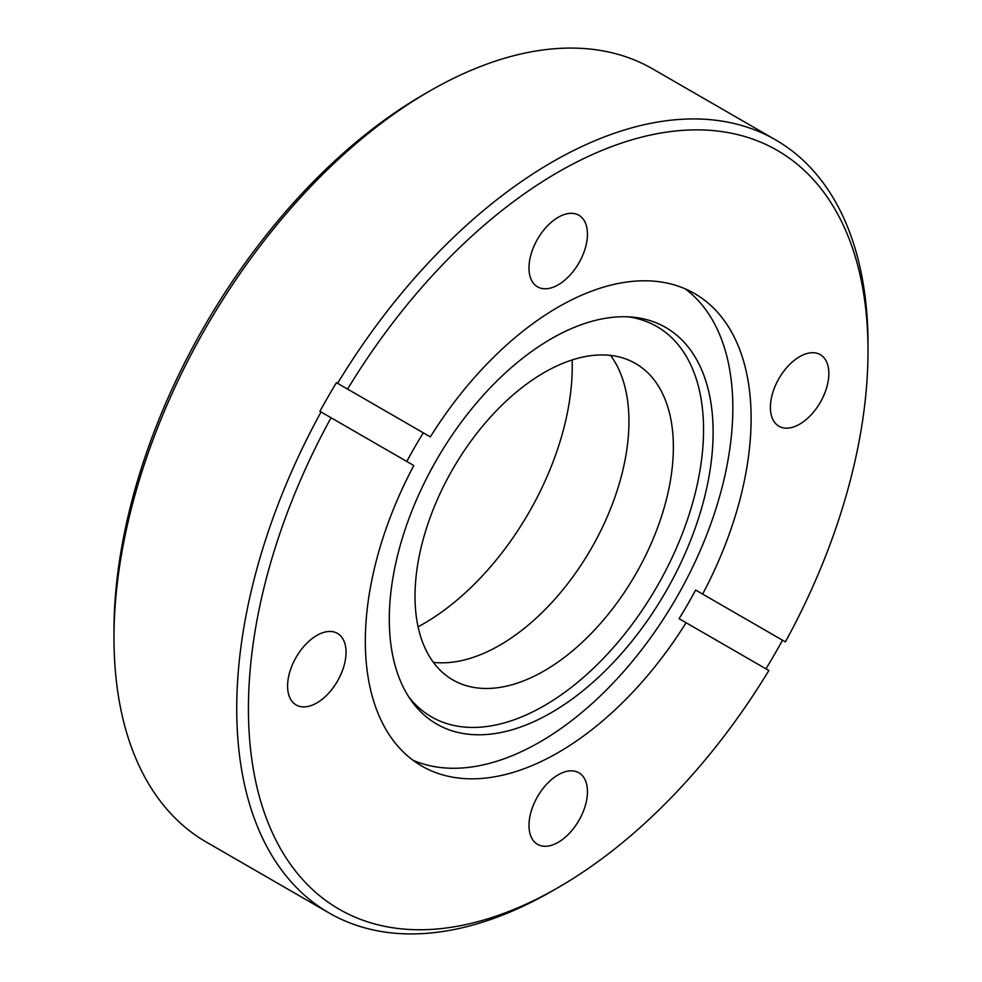 <?xml version="1.0" encoding="UTF-8"?>
<svg xmlns="http://www.w3.org/2000/svg" width="982" height="982" viewBox="0 0 982 982"><rect width="100%" height="100%" fill="white"/><g stroke="black" fill="none" stroke-linecap="round" stroke-linejoin="round"><path stroke-width="1.47" d="M552.375 890.907L552.375 890.907A446.38 257.726 -60 0 1 552.375 890.907L558.23 887.532L552.375 890.907A446.38 257.726 -60 0 1 329.179 913.014A446.38 257.726 -60 0 1 321.065 411.974L331.057 417.743A438.119 252.951 120 0 0 274.297 836.836A438.119 252.951 120 0 0 558.218 887.532A438.119 252.951 120 0 0 558.23 887.532A438.119 252.951 120 0 0 768.857 670.51L679.078 618.685A272.787 157.501 -60 0 0 695.612 590.047L702.633 594.098A272.787 157.501 -60 0 0 694.618 293.569A272.787 157.501 -60 0 0 558.218 307.071A272.787 157.501 -60 0 0 430.337 436.892L337.599 383.348A446.38 257.726 -60 0 1 552.375 161.956A446.38 257.726 -60 0 1 775.559 139.849A446.38 257.726 -60 0 1 868.014 344.203L868.014 350.955A438.119 252.951 120 0 0 682.159 130.41A438.119 252.951 120 0 0 347.579 389.105M113.986 637.797L113.986 631.045A438.119 252.951 -60 0 1 423.77 94.468A438.119 252.951 -60 0 1 423.782 94.468L429.625 91.093A446.38 257.726 120 0 0 113.986 637.797A446.38 257.726 120 0 0 206.441 842.151L329.179 913.014M799.63 424.187A41.33 23.863 120 0 0 826.623 387.755A41.33 23.863 120 0 0 820.289 354.637A41.33 23.863 120 0 0 799.63 356.687A41.33 23.863 120 0 0 772.625 393.107A41.33 23.863 120 0 0 778.959 426.225A41.33 23.863 120 0 0 799.63 424.187M558.218 284.805A41.33 23.863 120 0 0 585.223 248.385A41.33 23.863 120 0 0 578.889 215.267A41.33 23.863 120 0 0 558.218 217.304A41.33 23.863 120 0 0 531.213 253.724A41.33 23.863 120 0 0 537.559 286.854A41.33 23.863 120 0 0 558.218 284.805M316.818 702.928A41.33 23.863 120 0 0 343.81 666.508A41.33 23.863 120 0 0 337.477 633.39A41.33 23.863 120 0 0 316.818 635.44A41.33 23.863 120 0 0 289.813 671.86A41.33 23.863 120 0 0 296.147 704.978A41.33 23.863 120 0 0 316.818 702.928M558.218 842.311A41.33 23.863 120 0 0 585.223 805.891A41.33 23.863 120 0 0 578.889 772.773A41.33 23.863 120 0 0 558.218 774.81A41.33 23.863 120 0 0 531.213 811.242A41.33 23.863 120 0 0 537.559 844.36A41.33 23.863 120 0 0 558.218 842.311M610.583 355.423A182.689 105.479 -60 0 1 612.154 504.711A182.689 105.479 -60 0 1 499.764 645.223A182.689 105.479 -60 0 1 433.381 662.347M544.188 372.546A182.689 105.479 -60 0 1 635.538 363.5A182.689 105.479 -60 0 1 663.537 509.891A182.689 105.479 -60 0 1 544.188 670.878A182.689 105.479 -60 0 1 452.849 679.925A182.689 105.479 -60 0 1 424.85 533.533A182.689 105.479 -60 0 1 544.188 372.546M551.209 338.802A228.978 132.202 -60 0 1 632.371 317.125A228.978 132.202 -60 0 1 707.568 484.003A228.978 132.202 -60 0 1 551.209 712.723A228.978 132.202 -60 0 1 411.102 700.362A228.978 132.202 -60 0 1 410.93 513.39A228.978 132.202 -60 0 1 551.209 338.802M628.173 316.842A225.369 130.115 -60 0 1 697.453 483.635A225.369 130.115 -60 0 1 544.188 705.727A225.369 130.115 -60 0 1 408.757 696.876M685.166 288.818A272.787 157.501 -60 0 1 715.559 509.94A272.787 157.501 -60 0 1 539.928 741.987A272.787 157.501 -60 0 1 412.992 760.24M686.099 622.735A272.787 157.501 -60 0 1 558.218 752.543A272.787 157.501 -60 0 1 421.83 766.058A272.787 157.501 -60 0 1 413.815 465.517L331.057 417.743M321.065 411.974L319.899 411.298A446.38 257.726 120 0 1 336.433 382.673L337.599 383.348M572.138 359.94A209.964 121.228 -60 0 1 423.782 623.631A209.964 121.228 -60 0 1 418.074 626.798M765.972 668.852A446.38 257.726 120 0 0 782.507 640.215L785.391 641.872A438.119 252.951 120 0 0 868.014 350.955M785.391 641.872L702.633 594.098M775.559 139.849L652.821 68.986A446.38 257.726 120 0 0 429.625 91.093L423.77 94.468M406.793 461.479A272.787 157.501 -60 0 1 423.328 432.841L336.433 382.673M430.337 436.892L423.328 432.841M782.507 640.215L695.612 590.047"/></g></svg>
